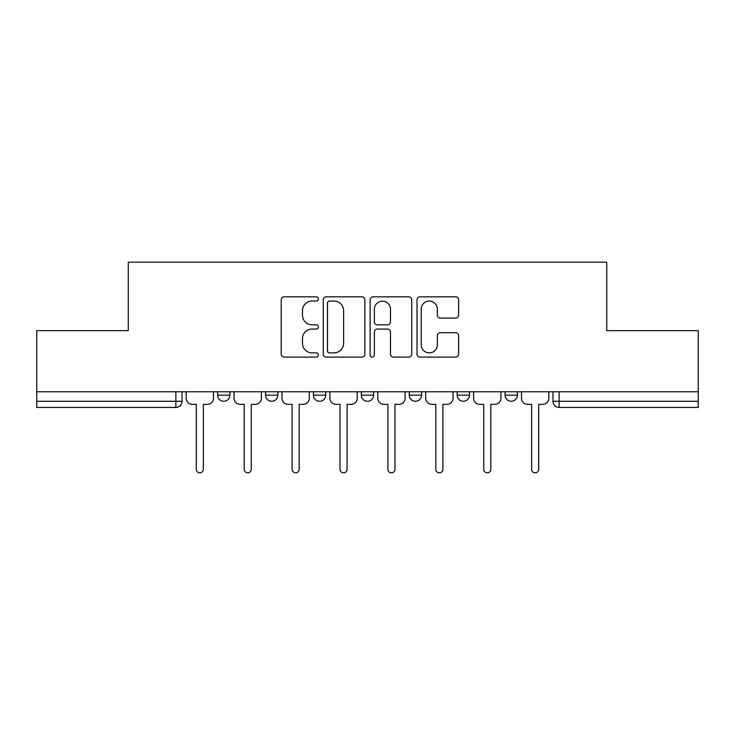 <?xml version="1.0" encoding="UTF-8"?>
<svg xmlns="http://www.w3.org/2000/svg" width="735" height="735" viewBox="0 0 735 735"><rect width="100%" height="100%" fill="white"/><g stroke="black" fill="none" stroke-linecap="round" stroke-linejoin="round"><path stroke-width="1.1" d="M318.365 298.925A2.113 2.113 0 0 0 316.252 296.821L284.224 296.821A3.013 3.013 0 0 0 281.211 299.834L281.211 354.095A3.013 3.013 0 0 0 284.224 357.109L316.252 357.109A2.113 2.113 0 0 0 318.365 354.996A2.113 2.113 0 0 0 316.252 352.883L312.109 352.883A9.647 9.647 0 0 1 302.462 343.236L302.462 338.716A9.647 9.647 0 0 1 312.109 329.069L316.252 329.069A2.113 2.113 0 0 0 318.365 326.965A2.113 2.113 0 0 0 316.252 324.852L312.109 324.852A9.647 9.647 0 0 1 302.462 315.205L302.462 310.685A9.647 9.647 0 0 1 312.109 301.038L316.252 301.038A2.113 2.113 0 0 0 318.365 298.925M505.083 391.764L505.083 395.136L517.366 395.136A6.146 6.146 0 0 1 511.22 401.282A6.146 6.146 0 0 1 505.083 395.136L505.083 391.764M457.17 391.764L457.17 395.136L469.454 395.136A6.146 6.146 0 0 1 463.316 401.282A6.146 6.146 0 0 1 457.17 395.136L457.17 391.764M361.354 391.764L361.354 395.136L373.646 395.136A6.146 6.146 0 0 1 367.5 401.282A6.146 6.146 0 0 1 361.354 395.136L361.354 391.764M455.599 318.071A3.013 3.013 0 0 0 458.612 315.058L458.612 299.834A3.013 3.013 0 0 0 455.599 296.821L420.025 296.821A3.013 3.013 0 0 0 417.011 299.834L417.011 354.095A3.013 3.013 0 0 0 420.025 357.109L455.599 357.109A3.013 3.013 0 0 0 458.612 354.095L458.612 335.702A3.013 3.013 0 0 0 455.599 332.689L440.375 332.689A3.013 3.013 0 0 0 437.362 335.702L437.362 344.825A8.067 8.067 0 0 1 429.295 352.883A8.067 8.067 0 0 1 421.228 344.825L421.228 309.104A8.067 8.067 0 0 1 429.295 301.038A8.067 8.067 0 0 1 437.362 309.104L437.362 315.058A3.013 3.013 0 0 0 440.375 318.071L455.599 318.071M36.75 391.764L36.75 330.649L128.267 330.649L128.267 262.165L606.733 262.165L606.733 330.649L698.25 330.649L698.25 391.764L36.75 391.764L36.75 401.282L182.014 401.282L182.014 391.764L182.014 401.282A6.146 6.146 0 0 1 175.867 407.42L36.75 407.42L36.75 401.282M364.863 299.834A3.013 3.013 0 0 0 361.85 296.821L326.276 296.821A3.013 3.013 0 0 0 323.262 299.834L323.262 354.095A3.013 3.013 0 0 0 326.276 357.109L361.85 357.109A3.013 3.013 0 0 0 364.863 354.095L364.863 299.834M373.15 296.821L408.724 296.821A3.013 3.013 0 0 1 411.738 299.834L411.738 354.095A3.013 3.013 0 0 1 408.724 357.109L393.501 357.109A3.013 3.013 0 0 1 390.487 354.095L390.487 332.091A3.013 3.013 0 0 0 387.474 329.069L377.377 329.069A3.013 3.013 0 0 0 374.354 332.091L374.354 354.996A2.113 2.113 0 0 1 372.25 357.109A2.113 2.113 0 0 1 370.137 354.996L370.137 299.834A3.013 3.013 0 0 1 373.15 296.821M552.986 391.764L552.986 401.282L698.25 401.282L698.25 407.42L559.133 407.42A6.146 6.146 0 0 1 552.986 401.282M698.25 391.764L698.25 401.282M517.366 391.764L517.366 395.136L517.366 391.764M469.454 395.136L469.454 391.764L469.454 395.136A6.146 6.146 0 0 1 463.316 401.282M421.55 391.764L421.55 395.136A6.146 6.146 0 0 1 415.404 401.282A6.146 6.146 0 0 1 409.266 395.136A6.146 6.146 0 0 0 415.404 401.282A6.146 6.146 0 0 0 421.55 395.136L421.55 391.764M409.266 391.764L409.266 395.136L421.55 395.136M373.646 391.764L373.646 395.136M325.734 391.764L325.734 395.136A6.146 6.146 0 0 1 319.596 401.282A6.146 6.146 0 0 1 313.45 395.136A6.146 6.146 0 0 0 319.596 401.282A6.146 6.146 0 0 0 325.734 395.136L313.45 395.136L313.45 391.764M265.546 391.764L265.546 395.136L277.83 395.136L277.83 391.764L277.83 395.136A6.146 6.146 0 0 1 271.684 401.282A6.146 6.146 0 0 1 265.546 395.136A6.146 6.146 0 0 0 271.684 401.282M217.633 391.764L217.633 395.136L229.917 395.136L229.917 391.764L229.917 395.136A6.146 6.146 0 0 1 223.78 401.282A6.146 6.146 0 0 1 217.633 395.136A6.146 6.146 0 0 0 223.78 401.282M175.867 391.764L175.867 407.42A6.146 6.146 0 0 0 182.014 401.282M329.592 301.038A2.113 2.113 0 0 0 327.479 303.151L327.479 350.779A2.113 2.113 0 0 0 329.592 352.883L333.966 352.883A9.647 9.647 0 0 0 343.613 343.236L343.613 310.685A9.647 9.647 0 0 0 333.966 301.038L329.592 301.038M390.487 309.251A8.067 8.067 0 0 0 382.421 301.185A8.067 8.067 0 0 0 374.354 309.251L374.354 321.838A3.013 3.013 0 0 0 377.377 324.852L387.474 324.852A3.013 3.013 0 0 0 390.487 321.838L390.487 309.251M186.157 391.764L186.157 398.214A6.146 6.146 0 0 0 192.294 404.351L196.291 404.351L196.291 469.307A3.528 3.528 0 0 0 199.819 472.835A3.528 3.528 0 0 0 203.356 469.307L203.356 404.351L207.344 404.351A6.146 6.146 0 0 0 213.49 398.214L213.49 391.764M234.061 391.764L234.061 398.214A6.146 6.146 0 0 0 240.207 404.351L244.195 404.351L244.195 469.307A3.528 3.528 0 0 0 247.732 472.835A3.528 3.528 0 0 0 251.26 469.307L251.26 404.351L255.256 404.351A6.146 6.146 0 0 0 261.394 398.214L261.394 391.764M281.974 391.764L281.974 398.214A6.146 6.146 0 0 0 288.111 404.351L292.107 404.351L292.107 469.307A3.528 3.528 0 0 0 295.635 472.835A3.528 3.528 0 0 0 299.173 469.307L299.173 404.351L303.16 404.351A6.146 6.146 0 0 0 309.306 398.214L309.306 391.764M329.877 391.764L329.877 398.214A6.146 6.146 0 0 0 336.024 404.351L340.011 404.351L340.011 469.307A3.528 3.528 0 0 0 343.548 472.835A3.528 3.528 0 0 0 347.076 469.307L347.076 404.351L351.073 404.351A6.146 6.146 0 0 0 357.21 398.214L357.21 391.764M377.79 391.764L377.79 398.214A6.146 6.146 0 0 0 383.927 404.351L387.924 404.351L387.924 469.307A3.528 3.528 0 0 0 391.452 472.835A3.528 3.528 0 0 0 394.989 469.307L394.989 404.351L398.976 404.351A6.146 6.146 0 0 0 405.123 398.214L405.123 391.764M425.694 391.764L425.694 398.214A6.146 6.146 0 0 0 431.84 404.351L435.827 404.351L435.827 469.307A3.528 3.528 0 0 0 439.365 472.835A3.528 3.528 0 0 0 442.893 469.307L442.893 404.351L446.889 404.351A6.146 6.146 0 0 0 453.026 398.214L453.026 391.764M473.606 391.764L473.606 398.214A6.146 6.146 0 0 0 479.744 404.351L483.74 404.351L483.74 469.307A3.528 3.528 0 0 0 487.268 472.835A3.528 3.528 0 0 0 490.805 469.307L490.805 404.351L494.793 404.351A6.146 6.146 0 0 0 500.939 398.214L500.939 391.764M521.51 391.764L521.51 398.214A6.146 6.146 0 0 0 527.657 404.351L531.644 404.351L531.644 469.307A3.528 3.528 0 0 0 535.181 472.835A3.528 3.528 0 0 0 538.709 469.307L538.709 404.351L542.706 404.351A6.146 6.146 0 0 0 548.843 398.214L548.843 391.764M559.133 391.764L559.133 407.42"/></g></svg>
